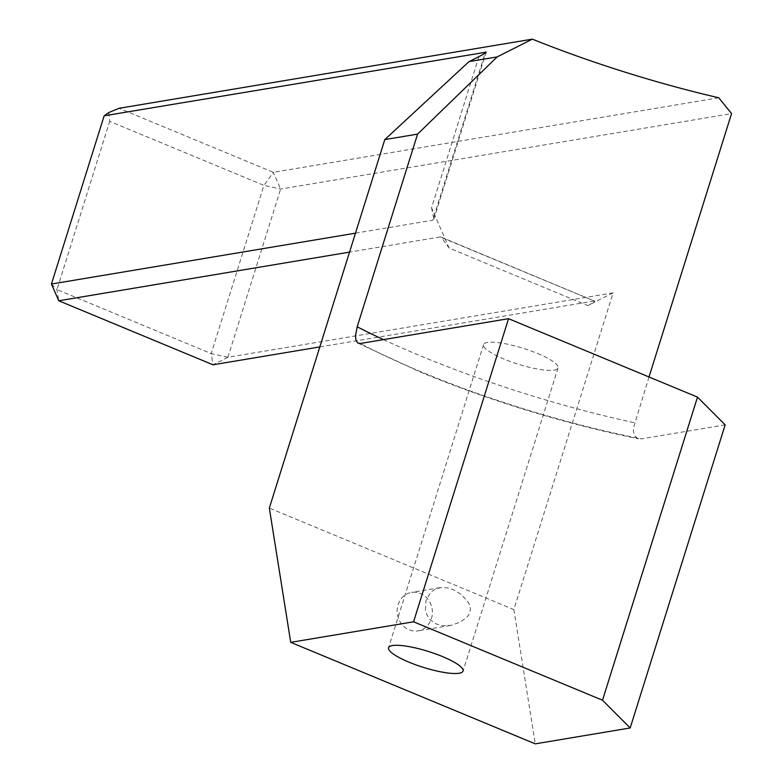 <?xml version="1.0" encoding="UTF-8"?>
<svg xmlns="http://www.w3.org/2000/svg" width="783" height="783" viewBox="0 0 783 783"><rect width="100%" height="100%" fill="white"/><g stroke="black" fill="none" stroke-linecap="round" stroke-linejoin="round"><path stroke-width="0.59" stroke-dasharray="3.92 2.94" d="M398.107 604.721A19.506 17.569 -99.5 0 1 411.564 592.398A19.506 17.569 -99.5 0 1 431.453 618.56A19.506 17.569 -99.5 0 1 418.005 630.883A19.506 17.569 -99.5 0 1 398.107 604.721M425.404 610.045L426.06 600.042L431.09 591.899L436.004 588.747L441.886 587.446L447.915 587.955L453.768 589.912L460.854 594.209L467.617 601.285L469.643 605.024L470.534 609.38L468.88 614.694L466.335 617.758L459.699 622.377L450.91 625.372L442.601 625.695L435.994 623.875L430.356 619.921L426.892 614.851L425.404 610.045M537.549 353.485A39.023 8.339 17.4 0 1 558.034 367.961A39.023 8.339 17.4 0 1 504.046 359.094A39.023 8.339 17.4 0 1 483.561 344.618A39.023 8.339 17.4 0 1 537.549 353.485M725.166 424.866L641.59 438.842A266.621 56.963 17.4 0 1 423.094 372.639A266.621 56.963 17.4 0 1 360.239 343.502M718.774 97.777L273.306 172.309L119.075 108.299M355.482 233.168L432.764 220.229L485.137 53.127M478.951 56.611L431.55 207.857L449.109 248.035L587.779 305.585L613.128 292.822L513.863 609.565L269.332 508.069M649.009 376.995L633.613 427.371L633.427 431.276L634.347 435.319L637.264 438.392L641.59 438.842M108.827 112.517L109.698 121.355L263.92 185.375L211.204 353.593L56.973 289.583L109.698 121.355M613.128 292.822L227.902 357.273L280.617 189.055L273.306 172.309L263.92 185.375L280.617 189.055L731.557 113.604M51.443 284.033L56.973 289.583L58.764 300.77M513.863 609.565L535.269 743.85M319.836 346.908L594.307 300.985L440.085 236.965L349.541 252.116M587.779 305.585C593.827 302.463 596 300.926 594.307 300.985L441.123 237.132L449.109 248.035M227.902 357.273L212.986 364.79L211.204 353.593L227.902 357.273M440.085 236.965L441.123 237.132M431.55 207.857L433.88 219.064L432.764 220.229M383.455 339.616A286.138 61.133 -162.6 0 0 420.422 355.854A286.138 61.133 -162.6 0 0 634.67 422.771M450.372 625.47L418.005 630.883M358.056 343.208L421.313 372.473C492.673 401.699 565.12 423.818 638.644 438.842M483.561 344.618L388.574 647.727M558.034 367.961L463.047 671.07M433.88 219.064L486.184 52.167M439.782 587.681L411.564 592.398"/><path stroke-width="1.17" d="M508.549 318.691L413.561 621.8L602.519 700.227L697.506 397.118L508.549 318.691L360.239 343.502L357.586 342.905L355.932 340.135L355.521 335.594L357.195 326.785L417.574 134.108L497.166 56.905L532.352 39.15L119.075 108.299L108.827 112.517L104.159 115.806L486.184 52.167M442.561 656.594A39.023 8.339 17.4 0 1 463.047 671.07A39.023 8.339 17.4 0 1 409.059 662.203A39.023 8.339 17.4 0 1 388.574 647.727A39.023 8.339 17.4 0 1 442.561 656.594M697.506 397.118L725.166 424.866L630.178 727.965L535.269 743.85L290.728 642.354L413.561 621.8M649.009 376.995L731.557 113.604L718.774 97.777A286.138 61.133 17.4 0 1 532.352 39.15M104.159 115.806L51.443 284.033L355.482 233.168M485.137 53.127L485.48 52.011C487.173 51.942 485 53.479 478.951 56.611L469.017 61.612L384.805 139.599L269.332 508.069L290.728 642.354M384.805 139.599L417.574 134.108M602.519 700.227L630.178 727.965M349.541 252.116L58.764 300.77L212.986 364.79L319.836 346.908M51.443 284.033L58.764 300.77M469.017 61.612L497.166 56.905M357.195 326.785A286.138 61.133 -162.6 0 0 383.455 339.616"/></g></svg>
